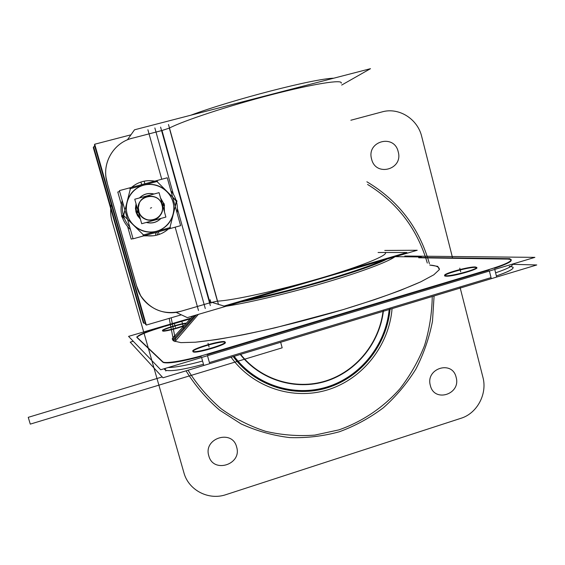 <?xml version="1.0" encoding="UTF-8"?>
<svg xmlns="http://www.w3.org/2000/svg" width="565" height="565" viewBox="0 0 565 565"><rect width="100%" height="100%" fill="white"/><g stroke="black" fill="none" stroke-linecap="round" stroke-linejoin="round"><path stroke-width="0.85" d="M133.248 341.253L130.211 342.143L162.995 377.787L536.75 264.964L512.328 264.335M203.478 364.291C183.54 369.609 170.927 371.593 165.637 370.237C170.927 371.593 183.54 369.609 203.478 364.291C183.54 369.609 170.927 371.593 165.637 370.237C170.927 371.593 183.54 369.609 203.478 364.291C183.54 369.609 170.927 371.593 165.637 370.237M165.051 369.863L163.97 368.783L165.051 369.863L163.97 368.783L165.051 369.863L164.683 368.571L165.051 369.863L164.683 368.571L165.051 369.863L163.97 368.783M510.795 266.475L509.298 266.369C517.06 267.033 512.759 270.218 496.388 275.932C508.387 271.864 513.938 268.968 513.048 267.245M491.162 278.086L489.389 271.031L491.041 277.613L209.417 362.568L207.496 355.71L209.417 362.568L207.496 355.71L209.417 362.568L491.041 277.613L209.417 362.568L491.041 277.613L489.389 271.031L491.041 277.613L209.417 362.568M208.301 353.796C186.69 360.463 164.316 364.248 162.706 361.713L162.614 361.6M168.13 367.533C175.581 367.42 187.057 365.251 202.567 361.042M208.506 359.319L209.495 362.843M496.515 276.469L494.749 269.42M203.633 364.842L201.571 357.49M494.382 267.944L201.14 355.95M207.2 354.658L489.135 270.021M190.956 318.088L128.559 336.38L160.707 369.764L534.878 257.365L404.794 256.016M201.26 356.381C181.301 361.706 168.702 363.768 163.454 362.553C168.702 363.768 181.301 361.706 201.26 356.381C181.301 361.706 168.702 363.768 163.454 362.553C168.702 363.768 181.301 361.706 201.26 356.381M162.868 362.214L137.14 337.679M137.034 337.319C138.948 334.996 147.804 331.45 163.596 326.697C147.804 331.45 138.948 334.996 137.034 337.319C138.948 334.996 147.804 331.45 163.596 326.697C147.804 331.45 138.948 334.996 137.034 337.319M164.5 326.429L190.236 318.886M418.665 257.781L506.946 259.081M507.49 259.088C515.216 259.603 510.887 262.69 494.481 268.347C510.887 262.69 515.216 259.603 507.49 259.088C515.216 259.603 510.887 262.69 494.481 268.347C510.887 262.69 515.216 259.603 507.49 259.088M173.596 340.942L180.906 342.63L195.356 342.213L216.649 339.558C233.981 336.669 253.586 332.728 275.473 327.728L343.061 309.648L374.2 299.775C393 293.263 408.537 287.274 420.805 281.808L433.793 274.816L439.358 269.625C439.521 267.09 436.321 265.571 429.774 265.063L437.79 266.369L439.358 269.625L433.793 274.816L420.805 281.808L400.642 290.29C383.896 296.54 364.7 302.995 343.061 309.648C308.554 319.762 275.494 328.103 243.875 334.657C224.616 338.343 208.443 340.857 195.356 342.213L180.906 342.63L173.596 340.942L196.338 314.973L173.596 340.942L180.906 342.63L195.356 342.213L216.649 339.558C233.981 336.669 253.586 332.728 275.473 327.728L343.061 309.648L374.2 299.775C393 293.263 408.537 287.274 420.805 281.808L433.793 274.816L439.358 269.625C439.521 267.09 436.321 265.571 429.774 265.063L437.79 266.369L439.358 269.625L433.793 274.816L420.805 281.808L400.642 290.29C383.896 296.54 364.7 302.995 343.061 309.648C308.554 319.762 275.494 328.103 243.875 334.657C224.616 338.343 208.443 340.857 195.356 342.213L180.906 342.63L173.596 340.942L196.338 314.973L173.596 340.942C171.675 339.494 172.487 337.383 176.047 334.607C172.487 337.383 171.675 339.494 173.596 340.942C171.675 339.494 172.487 337.383 176.047 334.607C172.487 337.383 171.675 339.494 173.596 340.942L169.189 318.378L173.596 340.942L196.338 314.973M193.082 351.811C195.306 354.135 229.595 343.859 224.99 342.27C222.525 340.413 193.597 348.605 192.962 351.345C193.597 348.605 222.525 340.413 224.99 342.27C222.525 340.413 193.597 348.605 192.962 351.345C193.597 348.605 222.525 340.413 224.99 342.27C229.595 343.859 195.306 354.135 193.082 351.811C195.306 354.135 229.595 343.859 224.99 342.27C229.595 343.859 195.306 354.135 193.082 351.811M446.018 276.179C453.243 276.878 484.601 267.478 475.271 267.429C467.651 266.941 437.67 275.882 446.018 276.179C453.243 276.878 484.601 267.478 475.271 267.429C467.651 266.941 437.67 275.882 446.018 276.179C453.243 276.878 484.601 267.478 475.271 267.429C467.651 266.941 437.67 275.882 446.018 276.179C453.243 276.878 484.601 267.478 475.271 267.429C467.651 266.941 437.67 275.882 446.018 276.179M162.671 331.012C163.349 331.909 176.605 328.774 183.816 325.998C176.605 328.774 163.349 331.909 162.671 331.012C163.349 331.909 176.605 328.774 183.816 325.998C176.605 328.774 163.349 331.909 162.671 331.012L162.593 330.885M162.671 330.695C163.483 329.197 180.129 324.098 186.047 323.526C180.129 324.098 163.483 329.197 162.671 330.695C163.483 329.197 180.129 324.098 186.047 323.526C180.129 324.098 163.483 329.197 162.671 330.695L162.501 330.574M165.863 371.021L165.128 368.436M163.398 362.37L136.638 336.938M137.133 337.39L137.02 337.305C137.486 335.151 146.618 331.408 164.401 326.076M159.153 327.615L190.702 318.363M419.837 257.435L509.877 258.671M506.84 258.636L511.099 259.406C511.805 261.461 504.072 264.95 487.885 269.886M491.105 277.874L490.258 274.498M495.604 272.817C507.61 268.763 513.175 265.896 512.293 264.208L512.25 264.159M194.727 315.44L172.812 340.13M248.339 299.74C292.656 290.7 359.926 270.896 382.554 260.416M394.808 256.828C387.823 261.955 360.703 272.153 325.066 282.627C289.45 293.101 249.645 302.536 226.17 306.23M233.698 303.228C278.298 295.629 365.449 270.444 386.863 259.158C366.551 269.788 287.755 292.995 241.262 301.809C287.755 292.995 366.551 269.788 386.863 259.158C366.551 269.788 287.755 292.995 241.262 301.809C287.755 292.995 366.551 269.788 386.863 259.158M384.772 250.443L417.224 250.26L187.326 317.615L176.103 312.367M181.831 310.997L209.58 302.911M209.989 302.791L217.405 301.138L169.338 128.107L162 130.508L209.989 302.791L217.405 301.138L169.338 128.107L162 130.508L169.338 128.107L217.405 301.138L169.338 128.107L162 130.508L209.989 302.791L162 130.508L169.338 128.107L217.405 301.138L209.989 302.791L162 130.508L209.989 302.791L217.405 301.138L209.989 302.791M345.123 270.6L406.892 252.513L378.077 252.499M294.513 285.424L224.023 306.061L211.706 302.31M145.184 323.018L143.997 323.371L93.592 146.78L94.807 146.469M143.821 322.763L143.355 322.898L93.282 147.493L93.755 147.366M333.696 78.21C314.423 78.542 232.575 99.617 190.772 115.225M385.281 252.378C388.953 254.999 361.748 266.172 319.995 278.347C278.326 290.53 232.914 300.467 217.56 301.131M169.479 128.036C183.258 120.797 228.168 105.945 270.932 94.849C313.759 83.705 343.195 79.149 341.204 83.196M210.314 305.559L160.601 127.111M218.507 304.535L168.497 124.512M181.351 314.818L146.293 325.066L94.708 144.223L130.96 134.809M132.026 138.305C113.855 142.634 101.884 162.798 106.686 181.153C101.884 162.798 113.855 142.634 132.026 138.305C113.855 142.634 101.884 162.798 106.686 181.153C101.884 162.798 113.855 142.634 132.026 138.305M107.075 182.65L136.815 286.956M137.26 288.404C142.783 306.166 163.243 316.81 180.744 311.315C163.899 315.136 150.509 309.895 140.572 295.594L137.26 288.404C142.783 306.166 163.243 316.81 180.744 311.315C163.243 316.81 142.783 306.166 137.26 288.404C142.783 306.166 163.243 316.81 180.744 311.315M161.576 130.614L133.142 138.015M107.435 183.717L106.001 177.297C103.374 159.528 115.818 141.589 133.163 137.994M137.443 289.04L106.503 180.51M136.561 285.883L140.614 295.615C150.89 310.291 164.641 315.418 181.859 311.011M146.116 324.43L145.629 324.571L94.383 144.965L94.885 144.838M341.691 85.061L370.485 68.683L134.519 129.795L127.4 139.83M198.35 314.38L174.924 341.613M421.363 256.983L395.387 256.658M224.658 341.726L225.025 341.917C228.105 343.916 194.19 353.803 192.87 351.275L192.835 351.232M193.131 351.437L192.87 351.275C190.059 349.191 223.359 339.487 225.011 341.903M474.72 266.977L476.5 267.294C479.064 268.933 450.538 276.666 445.552 275.699M446.322 275.741L444.761 275.423C442.381 273.771 469.903 266.242 475.539 267.005M184.381 325.369C177.311 328.209 162.889 331.655 162.529 330.61C160.87 329.628 180.461 323.491 186.415 323.109M119.399 190.624L133.093 238.818L180.616 225.654L167.247 177.784L119.399 190.624M127.309 200.949C130.07 192.849 135.529 187.566 143.68 185.108C135.529 187.566 130.07 192.849 127.309 200.949C130.07 192.849 135.529 187.566 143.68 185.108C152.437 183.088 160.135 185.165 166.76 191.323C172.947 197.92 175.094 205.589 173.201 214.354C175.094 205.589 172.947 197.92 166.76 191.323C160.135 185.165 152.437 183.088 143.68 185.108C135.529 187.566 130.07 192.849 127.309 200.949C130.07 192.849 135.529 187.566 143.68 185.108C152.437 183.088 160.135 185.165 166.76 191.323C172.947 197.92 175.094 205.589 173.201 214.354C170.722 222.956 165.213 228.599 156.689 231.29C148.51 233.296 141.123 231.586 134.534 226.148C141.123 231.586 148.51 233.296 156.689 231.29C165.213 228.599 170.722 222.956 173.201 214.354C170.722 222.956 165.213 228.599 156.689 231.29C148.51 233.296 141.123 231.586 134.534 226.148C141.123 231.586 148.51 233.296 156.689 231.29C148.51 233.296 141.123 231.586 134.534 226.148M132.641 224.291C127.337 218.189 125.366 211.176 126.73 203.252C125.366 211.176 127.337 218.189 132.641 224.291C127.337 218.189 125.366 211.176 126.73 203.252C125.366 211.176 127.337 218.189 132.641 224.291C127.337 218.189 125.366 211.176 126.73 203.252M136.059 212.108L140.381 219.093L136.059 212.108L140.381 219.093L136.059 212.108L140.381 219.093L136.059 212.108L140.381 219.093L136.059 212.108L136.087 203.923L136.059 212.108M146.406 222.426C151.978 223.747 156.788 222.426 160.841 218.457C156.788 222.426 151.978 223.747 146.406 222.426C151.978 223.747 156.788 222.426 160.841 218.457C156.788 222.426 151.978 223.747 146.406 222.426C151.978 223.747 156.788 222.426 160.841 218.457C156.788 222.426 151.978 223.747 146.406 222.426C151.978 223.747 156.788 222.426 160.841 218.457C156.788 222.426 151.978 223.747 146.406 222.426M164.429 211.819L164.274 204.41L160.545 197.969L164.274 204.41L160.545 197.969L164.274 204.41L160.545 197.969L164.274 204.41L160.545 197.969L164.274 204.41L164.429 211.819M153.885 194.049C148.397 192.743 143.63 194.028 139.583 197.92C143.665 194 148.454 192.707 153.963 194.028C148.44 192.714 143.658 194.007 139.604 197.912C143.63 194.028 148.397 192.743 153.885 194.049C148.397 192.743 143.63 194.028 139.583 197.92C143.63 194.028 148.397 192.743 153.885 194.049C148.397 192.743 143.63 194.028 139.583 197.92C143.63 194.028 148.397 192.743 153.885 194.049C148.397 192.743 143.63 194.028 139.583 197.92C143.63 194.028 148.397 192.743 153.885 194.049M144.866 183.787L144.132 181.188C139.435 182.156 135.268 184.211 131.638 187.34C135.268 184.211 139.435 182.156 144.132 181.188C139.435 182.156 135.268 184.211 131.638 187.34M145.156 184.847C132.139 187.34 123.488 201.641 127.273 214.502C130.826 227.427 145.685 235.195 158.087 230.767C145.685 235.195 130.826 227.427 127.273 214.502C123.488 201.641 132.139 187.34 145.156 184.847C132.139 187.34 123.488 201.641 127.273 214.502C130.826 227.427 145.685 235.195 158.087 230.767M158.384 231.812L159.132 234.447C154.57 236.008 149.902 236.354 145.12 235.485C149.902 236.354 154.57 236.008 159.132 234.447L158.384 231.812L159.132 234.447C154.57 236.008 149.902 236.354 145.12 235.485M122.817 202.658C121.284 211.819 123.58 219.905 129.717 226.932C123.58 219.905 121.284 211.819 122.817 202.658C121.284 211.819 123.58 219.905 129.717 226.932M170.432 227.49L142.98 235.089M132.097 186.944L131.525 187.375M122.217 200.547C119.208 211.826 121.955 221.501 130.466 229.581C121.955 221.501 119.208 211.826 122.217 200.547C119.208 211.826 121.955 221.501 130.466 229.581M143.75 235.866L153.426 235.767M143.905 235.33L123.248 215.096L121.489 215.957M123.375 215.618L122.061 216.254M122.372 216.565L124.441 218.676L122.372 216.565M130.543 188.117L123.509 216.021L121.743 216.868M123.516 215.357L124.929 210.081L123.516 215.357M129.872 188.795L157.508 181.372M156.583 181.125L177 201.423L176.499 201.62M172.728 197.397L176.294 201.161L172.728 197.397L176.294 201.161L172.728 197.397L176.294 201.161L175.171 206.161M169.775 228.168L176.746 200.504L176.266 200.695M155.396 232.639L155.813 235.372C160.531 234.348 164.69 232.25 168.292 229.065C164.69 232.25 160.531 234.348 155.813 235.372C160.531 234.348 164.69 232.25 168.292 229.065M155.227 231.558C168.165 228.952 176.64 214.799 172.961 202.037C169.507 189.211 154.796 181.273 142.281 185.617C154.796 181.273 169.507 189.211 172.961 202.037C176.64 214.799 168.165 228.952 155.227 231.558C168.165 228.952 176.64 214.799 172.961 202.037C169.507 189.211 154.796 181.273 142.281 185.617M141.85 184.6L140.791 182.085C145.346 180.574 149.979 180.263 154.711 181.146C149.979 180.263 145.346 180.574 140.791 182.085L141.85 184.6L140.791 182.085C145.346 180.574 149.979 180.263 154.711 181.146M177.064 212.927C178.187 204.643 176.118 197.22 170.842 190.652C176.118 197.22 178.187 204.643 177.064 212.927C178.187 204.643 176.118 197.22 170.842 190.652M119.653 191.507L117.788 192.008L121.298 204.346M127.683 226.805L131.186 239.122L133.036 238.607M135.77 211.218L137.464 215.576L140.417 219.206M146.286 222.455C151.964 223.846 156.865 222.497 160.976 218.422M164.472 211.967L164.069 203.499L164.45 211.91M164.57 205.293L160.502 197.821M154.026 194.007C148.425 192.637 143.567 193.95 139.456 197.948M136.059 203.803L135.438 208.421L136.278 213.012M136.377 212.977L136.109 203.979L136.37 212.977L138.446 212.256M160.517 197.863L164.549 205.286M160.891 218.443L159.733 219.531C155.806 222.666 151.378 223.627 146.455 222.412C151.371 223.634 155.799 222.674 159.726 219.538L160.884 218.443M140.36 219.015L135.875 211.183M164.041 203.506L164.45 211.889M140.367 219.029L135.868 211.19M138.015 210.724L136.165 211.148M142.147 216.875C150.608 225.718 166.272 215.59 161.71 204.29M162.268 204.106L163.61 203.661M138.7 211.359C142.437 226.607 166.816 219.877 162.014 204.996C158.384 189.769 133.877 196.373 138.7 211.359C142.437 226.607 166.816 219.877 162.014 204.996C158.384 189.769 133.877 196.373 138.7 211.359C142.437 226.607 166.816 219.877 162.014 204.996C158.384 189.769 133.877 196.373 138.7 211.359C142.437 226.607 166.816 219.877 162.014 204.996C158.384 189.769 133.877 196.373 138.7 211.359C142.437 226.607 166.816 219.877 162.014 204.996C158.384 189.769 133.877 196.373 138.7 211.359C142.437 226.607 166.816 219.877 162.014 204.996C158.384 189.769 133.877 196.373 138.7 211.359C142.437 226.607 166.816 219.877 162.014 204.996C158.384 189.769 133.877 196.373 138.7 211.359C142.437 226.607 166.816 219.877 162.014 204.996C158.384 189.769 133.877 196.373 138.7 211.359M162.48 204.876L163.878 204.523M136.384 212.023L138.234 211.494M159.055 192.651L165.898 217.066L141.695 223.719L134.76 199.219L159.055 192.651M162.699 205.653L164.493 205.328M162.12 205.752C159.464 190.476 134.788 195.448 138.609 210.568C140.205 219.552 152.43 223.486 158.765 217.101C162.346 213.457 163.398 209.163 161.915 204.212M160.517 197.884L164.535 205.293M139.032 212.045L138.34 207.659L139.251 203.329C143.136 192.531 160.474 194.353 162.325 205.688M509.298 266.369C517.06 267.033 512.759 270.218 496.388 275.932C512.759 270.218 517.06 267.033 509.298 266.369C517.06 267.033 512.759 270.218 496.388 275.932M226.021 494.629C208.704 500.668 188.533 490.293 183.886 472.658L112.018 221.113C110.465 215.576 110.232 209.996 111.333 204.368C110.232 209.996 110.465 215.576 112.018 221.113C110.465 215.576 110.232 209.996 111.333 204.368C110.232 209.996 110.465 215.576 112.018 221.113L183.886 472.658C188.533 490.293 208.704 500.668 226.021 494.629C208.704 500.668 188.533 490.293 183.886 472.658C188.533 490.293 208.704 500.668 226.021 494.629L460.955 418.291L226.021 494.629M350.858 120.239L382.102 111.891C398.805 107.053 417.606 118.876 421.702 136.504L452.664 258.283L421.702 136.504C417.606 118.876 398.805 107.053 382.102 111.891C398.805 107.053 417.606 118.876 421.702 136.504C417.606 118.876 398.805 107.053 382.102 111.891L350.858 120.239M460.08 287.458L482.92 377.286C487.503 393.939 477.107 413.403 460.955 418.291C477.107 413.403 487.503 393.939 482.92 377.286C487.503 393.939 477.107 413.403 460.955 418.291C477.107 413.403 487.503 393.939 482.92 377.286L460.08 287.458M427.302 263.057C417.429 229.072 397.52 202.877 367.582 184.458C397.52 202.877 417.429 229.072 427.302 263.057M171.174 317.791L175.553 340.363L171.174 317.791M188.025 370.23C197.178 384.843 208.203 397.675 221.099 408.735C234.856 418.58 249.681 426.109 265.578 431.307C281.822 435.085 298.221 436.357 314.769 435.114L338.922 429.873C362.384 421.645 383.296 407.52 399.893 388.819C410.119 375.619 418.319 361.24 424.485 345.667C429.386 329.642 431.971 313.257 432.253 296.512C431.971 313.257 429.386 329.642 424.485 345.667C418.319 361.24 410.119 375.619 399.893 388.819C383.296 407.52 362.384 421.645 338.922 429.873L314.769 435.114C298.221 436.357 281.822 435.085 265.578 431.307C249.681 426.109 234.856 418.58 221.099 408.735C208.203 397.675 197.178 384.843 188.025 370.23M208.803 455.814C213.21 473.837 242.279 464.494 236.622 446.986C232.363 428.983 203.103 438.15 208.803 455.814C213.21 473.837 242.279 464.494 236.622 446.986C232.363 428.983 203.103 438.15 208.803 455.814C213.21 473.837 242.279 464.494 236.622 446.986C232.363 428.983 203.103 438.15 208.803 455.814C213.21 473.837 242.279 464.494 236.622 446.986C232.363 428.983 203.103 438.15 208.803 455.814M430.353 385.492C434.252 402.951 461.188 394.285 456.125 377.307C452.367 359.877 425.261 368.366 430.353 385.492C434.252 402.951 461.188 394.285 456.125 377.307C452.367 359.877 425.261 368.366 430.353 385.492C434.252 402.951 461.188 394.285 456.125 377.307C452.367 359.877 425.261 368.366 430.353 385.492C434.252 402.951 461.188 394.285 456.125 377.307C452.367 359.877 425.261 368.366 430.353 385.492M371.593 159.055C375.668 177.262 403.474 169.5 398.198 151.745C394.264 133.573 366.282 141.144 371.593 159.055C375.668 177.262 403.474 169.5 398.198 151.745C394.264 133.573 366.282 141.144 371.593 159.055C375.668 177.262 403.474 169.5 398.198 151.745C394.264 133.573 366.282 141.144 371.593 159.055C375.668 177.262 403.474 169.5 398.198 151.745C394.264 133.573 366.282 141.144 371.593 159.055M30.277 424.117L28.25 417.337L162.204 376.926L28.25 417.337L162.204 376.926L28.25 417.337L162.204 376.926L28.25 417.337L162.204 376.926L28.25 417.337L30.277 424.117L28.25 417.337L30.277 424.117L28.25 417.337L30.277 424.117L28.25 417.337L30.277 424.117L282.175 347.821L30.277 424.117M280.664 342.27L282.175 347.821L280.664 342.27M186.026 370.838C195.292 385.74 206.479 398.834 219.58 410.119L241.142 423.927C256.687 430.989 272.867 435.544 289.676 437.585C306.569 438.15 323.152 436.208 339.424 431.745C355.258 425.911 369.934 417.895 383.444 407.704C396.079 396.418 406.885 383.55 415.861 369.107C423.651 353.973 429.188 338.047 432.479 321.315L434.09 295.954L432.479 321.315C429.188 338.047 423.651 353.973 415.861 369.107C406.885 383.55 396.079 396.418 383.444 407.704C369.934 417.895 355.258 425.911 339.424 431.745C323.152 436.208 306.569 438.15 289.676 437.585C272.867 435.544 256.687 430.989 241.142 423.927L219.58 410.119C206.479 398.834 195.292 385.74 186.026 370.838M429.421 263.714C419.364 228.006 398.523 200.688 366.883 181.775C398.523 200.688 419.364 228.006 429.421 263.714M491.041 277.613L489.389 271.031M183.929 328.837L182.05 322.149L183.929 328.837M390.118 308.575C387.067 344.473 361.755 376.883 327.884 387.625C294.04 398.396 254.9 385.966 233.239 356.586C254.9 385.966 294.04 398.396 327.884 387.625C361.755 376.883 387.067 344.473 390.118 308.575C387.067 344.473 361.755 376.883 327.884 387.625C294.04 398.396 254.9 385.966 233.239 356.586C254.9 385.966 294.04 398.396 327.884 387.625C361.755 376.883 387.067 344.473 390.118 308.575M234.164 356.31C255.571 385.118 294.005 397.329 327.333 386.877C360.696 376.438 385.796 344.798 389.179 309.514C385.796 344.798 360.696 376.438 327.333 386.877C294.005 397.329 255.571 385.118 234.164 356.31M211.091 303.13L210.138 299.718L211.091 303.13M198.485 310.503L175.157 227.165M161.752 179.26L147.896 129.752M383.451 310.581C379.758 342.842 356.649 371.509 326.146 381.17C295.665 390.825 260.529 380.217 240.273 354.46C260.529 380.217 295.665 390.825 326.146 381.17C356.649 371.509 379.758 342.842 383.451 310.581C379.758 342.842 356.649 371.509 326.146 381.17C295.665 390.825 260.529 380.217 240.273 354.46C260.529 380.217 295.665 390.825 326.146 381.17C356.649 371.509 379.758 342.842 383.451 310.581M240.626 354.354C260.74 379.835 295.495 390.38 325.737 380.944C355.992 371.502 379.066 343.287 383.035 311.364C379.066 343.287 355.992 371.502 325.737 380.944C295.495 390.38 260.74 379.835 240.626 354.354M205.272 308.518L177.396 208.669M173.342 194.148L154.859 127.944M392.089 308.631C388.995 345.512 362.935 378.797 328.096 389.709C293.299 400.656 253.106 387.632 231.092 357.235C253.106 387.632 293.299 400.656 328.096 389.709C362.935 378.797 388.995 345.512 392.089 308.631M233.592 356.48C255.112 385.584 293.878 397.951 327.474 387.406C361.113 376.876 386.389 344.925 389.723 309.345C386.389 344.925 361.113 376.876 327.474 387.406C293.878 397.951 255.112 385.584 233.592 356.48M209.078 347.023L208.026 343.252L209.078 347.023M460.687 271.793L459.762 268.156L460.687 271.793M175.397 327.269L174.557 324.282L175.397 327.269M143.68 185.108C152.437 183.088 160.135 185.165 166.76 191.323C172.947 197.92 175.094 205.589 173.201 214.354C170.722 222.956 165.213 228.599 156.689 231.29C165.213 228.599 170.722 222.956 173.201 214.354C175.094 205.589 172.947 197.92 166.76 191.323C160.135 185.165 152.437 183.088 143.68 185.108M151.568 207.659L151.201 207.821L151.568 207.659M156.893 232.222L157.487 234.962L156.893 232.222M151.582 207.652L151.215 207.814L151.582 207.652M150.382 208.174L150.742 208.019L150.382 208.174M512.434 264.78L512.278 264.152M192.835 315.997L172.163 338.915"/></g></svg>
